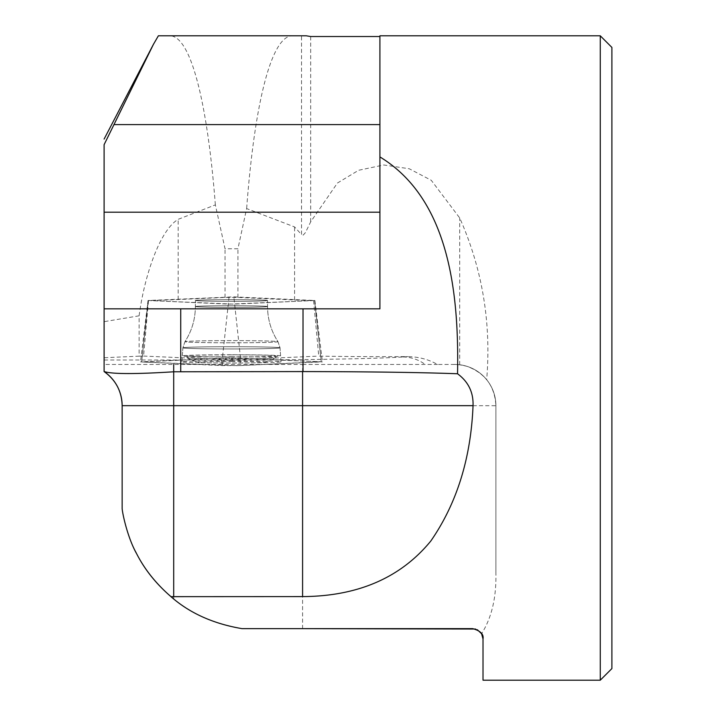 <?xml version="1.0" encoding="UTF-8"?>
<svg xmlns="http://www.w3.org/2000/svg" width="716" height="716" viewBox="0 0 716 716"><rect width="100%" height="100%" fill="white"/><g stroke="black" fill="none" stroke-linecap="round" stroke-linejoin="round"><path stroke-width="0.54" stroke-dasharray="3.58 2.69" d="M139.119 356.165A208.786 4.851 0 0 0 143.585 356.058L148.498 300.532A208.786 4.851 0 0 0 178.186 299.539L225.039 297.444L237.927 297.444L294.58 299.977A103.104 2.39 0 0 0 313.572 300.577L318.754 356.085A103.104 2.39 0 0 0 407.843 356.613L402.893 356.962A190.742 4.43 180 0 1 221.718 360.005L104.106 360.005L104.106 357.731L139.119 356.165L139.119 315.81C143.898 278.891 158.854 230.928 178.186 219.32L215.364 204.892L225.039 248.756L237.927 248.756L246.635 208.58L294.58 226.936L301.525 234.58L301.525 35.8L292.951 35.809C271.498 34.717 254.565 103.032 246.635 208.58M122.15 405.686L495.902 405.704A41.242 41.242 0.9 0 0 454.66 364.453L437.449 364.462C428.741 359.45 418.869 356.837 407.843 356.613M454.66 364.453L453.264 364.453C453.944 364.739 455.188 363.477 466.984 366.341C485.18 373.161 494.819 386.282 495.902 405.695L495.902 573.301L495.902 405.704A41.242 41.242 0.9 0 0 454.66 364.453L459.708 364.766C470.609 366.279 479.595 371.255 486.665 379.695C491.391 323.077 482.405 269.162 459.708 217.95L431.247 180.28L409.23 168.752L383.749 164.975L358.627 170.274L337.424 183.036L310.672 221.862L305.455 232.557L303.253 235.081L301.525 234.58M237.927 297.444L237.927 248.756M225.039 297.444L225.039 248.756M143.585 356.058L223.034 359.602L239.887 359.602L318.754 356.085M600.268 35.8L600.268 680.2M611.894 47.426L611.894 668.574M486.665 379.695C492.742 387.347 495.821 396.02 495.902 405.704L495.902 573.301C496.403 597.699 491.632 617.845 481.582 633.732M104.106 360.005L104.106 364.453L302.582 364.444L302.582 628.639L241.981 628.648A141.768 141.768 -179.1 0 1 173.702 598.934L173.702 405.686M302.582 364.444L437.449 364.462M104.106 308.838L379.91 308.838L104.106 308.838M139.119 315.81L104.106 321.663L104.106 357.731M306.278 35.8L301.525 35.8M215.364 204.892C207.318 101.323 190.537 34.798 169.334 35.809L158.379 35.8M475.54 629.033L477.393 629.767M231.465 299.664A36.086 0.841 0 0 0 195.379 300.496A36.086 0.841 0 0 0 231.465 301.338A36.086 0.841 0 0 0 267.551 300.496A36.086 0.841 0 0 0 231.465 299.664A36.086 0.841 180 0 1 267.551 300.496A36.086 0.841 180 0 1 231.465 301.338A36.086 0.841 180 0 1 195.379 300.496A36.086 0.841 180 0 1 231.465 299.664M313.572 300.577L229.075 304.13L148.498 300.532M231.465 357.042A49.136 1.137 180 0 1 182.32 355.897A49.136 1.137 180 0 1 231.465 354.76A49.136 1.137 180 0 1 280.6 355.897A49.136 1.137 180 0 1 231.465 357.042M231.465 361.517A33.509 0.779 180 0 1 264.893 362.341A33.509 0.779 180 0 1 231.465 363.066A33.509 0.779 180 0 1 198.028 362.341A33.509 0.779 180 0 1 231.465 361.517M231.465 356.774A44.464 1.029 180 0 1 275.929 357.812A44.464 1.029 180 0 1 275.875 357.857A44.464 1.029 180 0 1 231.465 358.841A44.464 1.029 180 0 1 187.046 357.857A44.464 1.029 180 0 1 187.001 357.812A44.464 1.029 180 0 1 231.465 356.774M231.465 354.868A44.464 1.029 0 0 0 187.001 355.906A44.464 1.029 0 0 0 231.465 356.935A44.464 1.029 0 0 0 275.929 355.906A44.464 1.029 0 0 0 231.465 354.868M148.337 300.523L233.855 304.13L314.888 300.496L233.846 296.871L148.033 300.496L141.661 361.974L140.497 361.857L222.39 358.152L240.531 358.152L322.424 361.857L240.531 365.572L222.39 365.572L141.661 361.974M231.465 360.712A49.556 1.155 180 0 1 281.012 361.857A49.556 1.155 180 0 1 231.465 363.012A49.556 1.155 180 0 1 181.909 361.857A49.556 1.155 180 0 1 231.465 360.712M321.251 361.75L236.173 365.67L141.67 361.974L226.757 358.054L321.251 361.75L314.584 300.469M459.708 364.766L459.708 217.95M294.58 299.977L294.58 226.936M178.186 299.539L178.186 219.32M310.672 221.862L310.672 36.525M292.951 35.809L169.334 35.809M221.718 360.005L221.718 364.453M402.893 356.962A41.242 39.165 86 0 1 425.179 364.453M222.39 365.572L223.034 359.602M239.887 359.602L240.531 365.572M231.465 348.96A48.572 1.128 180 0 1 182.884 347.833A48.572 1.128 180 0 1 231.465 346.705A48.572 1.128 180 0 1 280.037 347.833A48.572 1.128 180 0 1 231.465 348.96A48.572 1.128 0 0 0 280.037 347.833A48.572 1.128 0 0 0 231.465 346.705A48.572 1.128 0 0 0 182.884 347.833A48.572 1.128 0 0 0 231.465 348.96M231.465 342.785A46.522 1.083 0 0 0 277.978 341.684A46.522 1.083 0 0 0 231.465 340.619A46.522 1.083 0 0 0 184.943 341.684A46.522 1.083 0 0 0 231.465 342.785A46.522 1.083 180 0 1 184.943 341.684A46.522 1.083 180 0 1 231.465 340.619A46.522 1.083 180 0 1 277.978 341.684A46.522 1.083 180 0 1 231.465 342.785M231.465 305.723A36.086 0.841 180 0 1 267.551 306.555A36.086 0.841 180 0 1 231.465 307.397A36.086 0.841 180 0 1 195.379 306.555A36.086 0.841 180 0 1 231.465 305.723A36.086 0.841 0 0 0 195.379 306.555A36.086 0.841 0 0 0 231.465 307.397A36.086 0.841 0 0 0 267.551 306.555A36.086 0.841 0 0 0 231.465 305.723M229.075 296.871L222.39 358.152M141.661 361.75L148.337 300.469M240.531 358.152L233.846 296.871M321.269 361.974L314.584 300.523M181.909 361.857L182.884 347.833L184.943 341.684C191.825 330.989 195.298 319.282 195.379 306.555L195.379 300.496L195.379 306.555C195.298 319.282 191.825 330.989 184.943 341.684L182.884 347.833L182.32 355.897M281.012 361.857L280.037 347.833L277.978 341.684C271.104 330.989 267.623 319.282 267.551 306.555L267.551 300.496L267.551 306.555C267.623 319.282 271.104 330.989 277.978 341.684L280.037 347.833L280.6 355.897M187.046 357.857A103.104 103.104 0 0 0 198.028 362.341M264.893 362.341A103.104 103.104 0 0 0 275.875 357.857M187.001 355.906L187.001 357.812M275.929 355.906L275.929 357.812M314.888 300.496L322.424 361.857M148.033 300.496L140.497 361.857"/><path stroke-width="1.07" d="M600.268 680.2L600.268 35.8L611.894 47.426L611.894 668.574L600.268 680.2L483.014 680.2L483.014 638.949C483.873 634.215 480.436 630.778 472.703 628.639L241.981 628.639C213.198 623.726 189.525 613.066 170.963 596.661L302.582 596.598C357.937 596.258 400.683 577.731 430.799 541.036C456.808 503.482 470.895 458.356 473.043 405.668L302.582 405.677L302.582 596.598M457.533 373.761C421.142 372.418 369.635 371.694 303.02 371.577L173.702 371.792C135.082 374.217 111.884 374.137 104.106 371.541L104.106 308.838L379.91 308.838L379.91 156.92C448.305 198.556 459.189 290.571 457.533 373.761C468.336 381.726 473.509 392.368 473.043 405.668M477.393 629.767L481.582 633.732L483.014 638.967L483.014 680.2M379.91 156.92L379.91 35.8L379.91 36.525L310.672 36.525L306.278 35.8L158.379 35.8L153.439 44.329L104.106 144.668L104.106 308.838M302.582 371.577L302.582 405.677L122.15 405.677L122.15 508.808C122.982 516.442 128.2 538.477 135.986 552.457C144.041 568.656 155.694 583.397 170.963 596.661M475.54 629.033L302.582 628.648M173.702 598.934C157.618 585.661 145.303 570.679 136.765 553.978C128.424 539.417 123.027 516.809 122.15 508.816L122.15 405.686L122.15 508.816M104.106 364.444L104.106 371.586A41.242 41.242 -179.1 0 1 122.15 405.686L122.15 405.686C121.765 391.339 115.75 379.972 104.106 371.586M104.106 321.663L104.106 144.668M379.91 308.838L379.91 36.525M173.702 371.792L173.702 596.598M303.02 308.838L303.02 371.577M180.727 308.838L180.727 371.577M173.702 364.444L173.702 405.686M122.15 405.677A41.242 41.242 0.9 0 0 104.106 371.577M379.91 212.187L104.106 212.187M379.91 124.602L114.309 124.602M379.91 35.8L600.268 35.8M104.106 139.083L153.43 44.329"/></g></svg>
